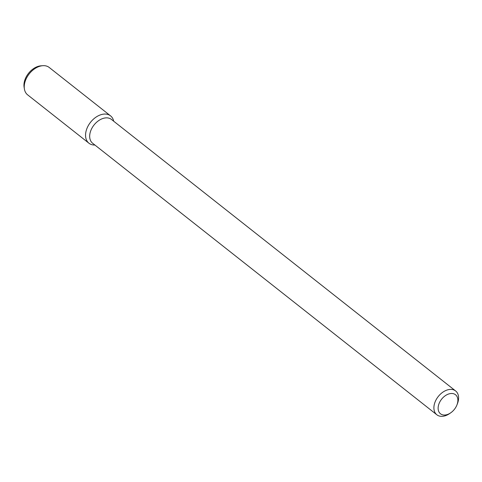 <?xml version="1.0" encoding="UTF-8"?>
<svg xmlns="http://www.w3.org/2000/svg" width="482" height="482" viewBox="0 0 482 482"><rect width="100%" height="100%" fill="white"/><g stroke="black" fill="none" stroke-linecap="round" stroke-linejoin="round"><path stroke-width="0.72" d="M457.328 403.82A12.134 8.164 -51.7 0 1 456.954 404.91A12.134 8.164 -51.7 0 1 450.718 412.815A12.134 8.164 -51.7 0 1 438.15 408.953A12.134 8.164 -51.7 0 1 449.29 393.8A12.134 8.164 -51.7 0 1 457.328 403.82M450.718 412.815L449.634 413.562A15.171 10.206 -51.7 0 1 436.849 414.779A15.171 10.206 -51.7 0 1 438.228 396.547A15.171 10.206 -51.7 0 1 455.635 390.962A15.171 10.206 -51.7 0 1 457.9 402.319A15.171 10.206 -51.7 0 1 457.43 403.687L456.954 404.91M436.849 414.779L92.634 143.244A15.171 10.206 -51.7 0 1 94.014 125.013A15.171 10.206 -51.7 0 1 111.426 119.428L455.635 390.962M88.953 143.226A17.436 11.731 -51.7 0 0 94.9 145.028A17.436 11.731 -51.7 0 1 90.538 122.271A17.436 11.731 -51.7 0 1 113.686 121.211A17.436 11.731 -51.7 0 0 110.547 115.855L49.218 67.468A17.436 11.731 -51.7 0 0 42.765 65.691A17.436 11.731 -51.7 0 0 24.395 88.983A17.436 11.731 -51.7 0 0 27.625 94.846L88.953 143.226A17.436 11.731 -51.7 0 1 90.538 122.271A17.436 11.731 -51.7 0 1 110.547 115.855M24.395 88.983L24.1 87.17A15.972 10.749 -51.7 0 1 40.934 65.829L42.765 65.691"/></g></svg>
